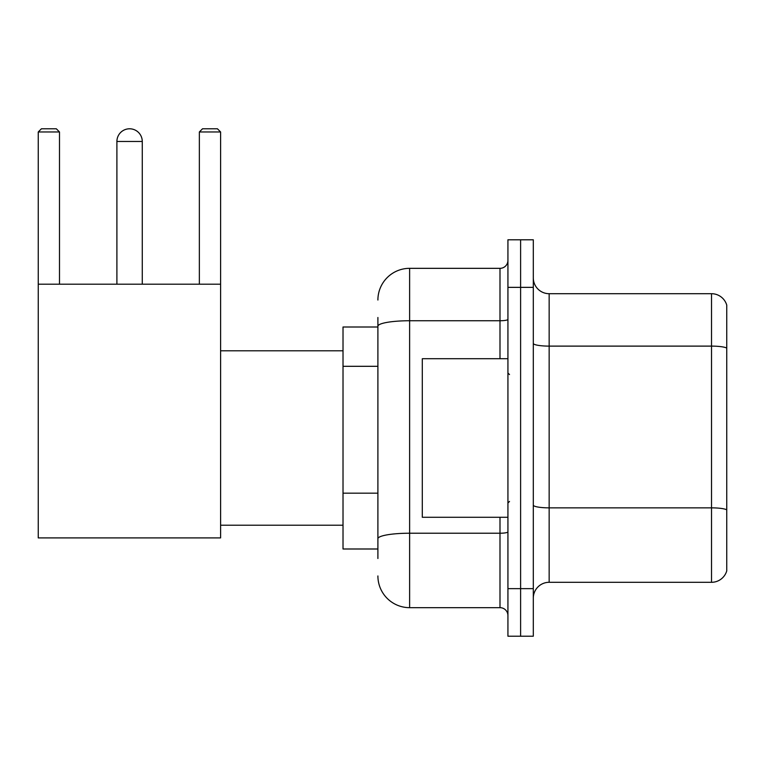 <?xml version="1.0" encoding="UTF-8"?>
<svg xmlns="http://www.w3.org/2000/svg" width="765" height="765" viewBox="0 0 765 765"><rect width="100%" height="100%" fill="white"/><g stroke="black" fill="none" stroke-linecap="round" stroke-linejoin="round"><path stroke-width="1.15" d="M377.9 326.999L343.016 326.999L343.016 548.993L377.9 548.993M377.9 558.507L377.9 317.485M507.931 588.639L507.931 636.212L520.611 636.212L520.611 588.639L520.611 636.212L533.301 636.212L533.301 588.639L520.611 588.639L520.611 287.363L520.611 588.639L507.931 588.639L507.931 287.363L520.611 287.363L520.611 239.789L520.611 287.363L533.301 287.363L533.301 588.639M533.301 287.363L533.301 239.789L507.931 239.789L507.931 287.363M377.9 300.043A31.709 31.709 0 0 1 409.619 268.333L409.619 607.668L499.994 607.668L499.994 517.283M409.619 268.333L499.994 268.333A7.927 7.927 0 0 0 507.931 260.406M377.9 356.796L377.9 326.253A31.709 5.508 180 0 1 409.619 320.745L499.994 320.745L499.994 268.333M507.931 615.596A7.927 7.927 0 0 0 499.994 607.668M409.619 607.668A31.709 31.709 0 0 1 377.9 575.949M533.301 598.154A15.855 15.855 0 0 1 549.155 582.299L711.527 582.299L711.527 293.703L549.155 293.703A15.855 15.855 0 0 1 533.301 277.848A15.855 15.855 0 0 0 549.155 293.703L549.155 582.299M726.75 305.12A15.855 15.855 0 0 0 711.527 293.703A15.855 15.855 0 0 1 726.75 305.12L726.75 570.881A15.855 15.855 0 0 1 711.527 582.299M116.902 141.477A12.689 12.689 0 0 1 129.581 128.788A12.689 12.689 0 0 1 142.271 141.477L116.902 141.477L116.902 284.188M142.271 284.188L142.271 141.477M38.25 284.188L220.607 284.188L220.607 537.9L38.25 537.9L38.25 131.963L41.425 128.788L56.323 128.788L59.498 131.963L38.25 131.963M59.498 284.188L59.498 131.963M220.607 131.963L199.359 131.963L202.524 128.788L217.432 128.788L220.607 131.963L220.607 284.188M199.359 131.963L199.359 284.188M507.931 358.718L422.299 358.718L422.299 517.283L507.931 517.283M377.9 366.311L343.016 366.311M377.9 493.167L343.016 493.167M507.931 531.847A7.927 1.377 0 0 1 499.994 533.224L409.619 533.224A31.709 5.508 180 0 0 377.9 538.732M499.994 358.718L499.994 320.745A7.927 1.377 0 0 0 507.931 319.368M726.75 348.094A15.855 2.754 180 0 0 711.527 346.115L549.155 346.115A15.855 2.754 0 0 1 533.301 343.361M726.75 509.834A15.855 2.754 180 0 0 711.527 507.855L549.155 507.855A15.855 2.754 -0 0 1 533.301 505.101M220.607 525.211L343.016 525.211M220.607 350.791L343.016 350.791M509.509 374.573L507.931 372.985M509.509 501.429L507.931 503.007"/></g></svg>
